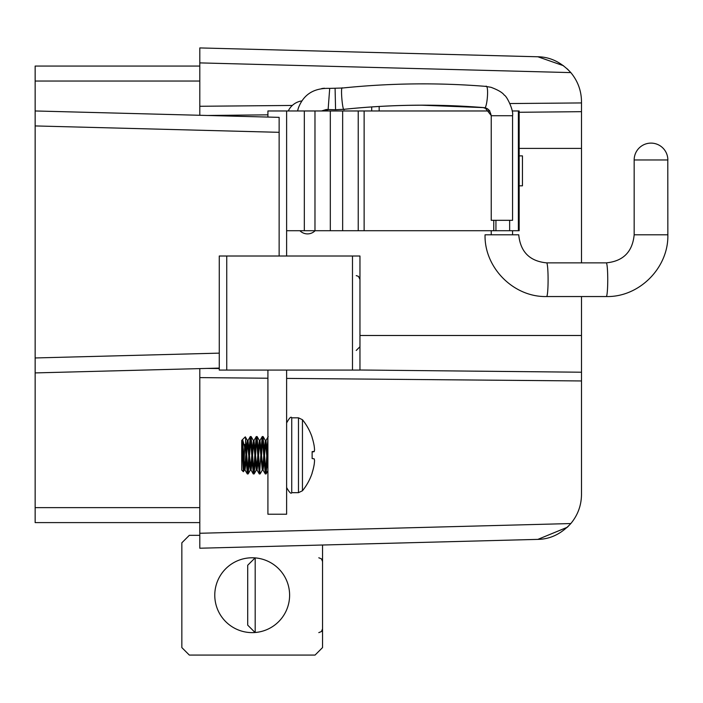 <?xml version="1.0" encoding="UTF-8"?>
<svg xmlns="http://www.w3.org/2000/svg" width="703" height="703" viewBox="0 0 703 703"><rect width="100%" height="100%" fill="white"/><g stroke="black" fill="none" stroke-linecap="round" stroke-linejoin="round"><path stroke-width="1.05" d="M35.15 116.636L35.15 125.934L35.15 110.969L279.135 117.357L279.135 256.015M35.15 522.601L35.15 507.636L199.801 507.636L199.801 522.601L35.15 522.601L35.15 367.256M509.921 103.543L581.495 102.937L581.495 101.663C581.372 90.722 577.813 81.03 570.827 72.602L567.347 68.947L570.827 72.602L199.801 62.892L199.801 47.927L535.519 56.715L199.801 47.927M279.135 132.322L35.15 125.934L35.15 357.959L219.266 353.134M35.15 125.934L35.15 66.064L199.801 66.064L199.801 62.892M219.266 368.1L35.15 372.915L35.15 357.959M567.391 527.171L570.827 523.55C577.813 515.123 581.372 505.439 581.495 494.49L581.495 380.956L286.622 378.399M567.488 527.074L570.827 523.55C561.17 533.937 550.185 539.219 537.874 539.377L199.801 548.226L199.801 522.601M581.495 262.86L581.495 101.663M199.801 368.609L199.801 507.636M199.801 66.064L199.801 115.283M581.495 296.543L581.495 380.956M567.242 527.312L537.874 539.377L322.545 545.018L322.545 647.586L315.058 655.073L189.327 655.073L181.84 647.586L181.84 542.813L189.327 535.326L199.801 535.326M207.227 368.416L219.266 368.539M359.962 370.006L581.495 372.221M581.495 111.672L519.157 112.278M267.913 114.835L207.227 115.477M537.874 56.776L535.519 56.715L537.874 56.776L563.507 65.722L537.874 56.776C550.168 56.934 561.152 62.207 570.827 72.602M537.874 539.377L567.286 527.268M252.192 557.778A37.417 37.417 0 0 0 214.775 595.204A37.417 37.417 0 0 0 252.192 632.621A37.417 37.417 0 0 0 289.61 595.204A37.417 37.417 0 0 0 252.192 557.778M255.075 632.507L247.702 625.134L247.702 565.265L255.075 557.892M255.189 557.901L255.189 632.498M226.744 256.015L226.744 370.077L219.266 370.077L219.266 256.015L359.962 256.015L359.962 370.077L352.484 370.077L352.484 256.015M226.744 370.077L352.484 370.077M304.329 230.716L304.329 110.969L286.622 110.969L286.622 230.716L509.649 230.716L509.649 220.32M304.329 110.969L489.859 110.969M509.649 230.716L519.157 230.716L519.157 185.812L522.443 185.812L522.443 155.881L519.157 155.881L519.157 110.969L512.171 110.969M518.383 230.716L518.383 110.969M301.965 100.907A17.716 17.716 0 0 0 288.283 110.969M379.172 110.969L379.172 106.443L379.172 110.969M307.51 233.897A10.668 10.668 0 0 1 299.917 230.716A10.668 10.668 0 0 0 315.111 230.716A10.668 10.668 0 0 1 307.51 233.897M485.413 86.364L485.659 86.381C489.464 83.42 486.968 112.199 483.813 107.612L483.936 107.629C437.407 103.903 390.85 104.457 344.268 109.29L344.347 109.273C342.66 113.789 340.147 85.01 342.484 88.033L342.633 88.024M335.085 88.42L335.577 109.73L344.347 109.273C390.85 104.439 437.345 103.886 483.813 107.612M297.554 110.969L298.388 107.998C303.564 94.378 314.004 87.84 329.707 88.385L342.572 88.016L329.707 88.385L328.108 109.712L321.526 110.969L326.306 109.501L335.577 109.73M491.23 115.723L491.23 220.32L512.557 220.32L512.557 115.723L491.23 115.723C490.263 111.153 488.198 108.499 485.017 107.752L491.362 115.723M484.086 107.629L421.361 105.186M485.052 234.802L518.735 234.802C520.413 251.867 529.711 261.226 546.626 262.86A16.837 1.468 -90 0 1 548.094 279.706A16.837 1.468 -90 0 1 546.626 296.543C513.708 297.387 484.209 267.773 485.052 234.802M286.622 110.969L267.913 110.969L267.913 117.067M267.913 370.077L267.913 514.218L286.622 514.218L286.622 370.077M286.622 230.716L286.622 256.015M302.448 419.717A56.345 56.345 0 0 1 312.132 437.319L312.132 437.626A56.337 56.117 96.3 0 1 314.162 445.869A56.31 51.618 167.4 0 1 314.549 449.841A56.31 20.967 174.6 0 1 314.162 451.493A56.337 0.545 175 0 0 312.132 451.59L312.132 458.558A56.337 0.545 5 0 1 314.162 458.822A56.31 21.969 5.4 0 1 314.549 460.544A56.31 52.031 13.2 0 1 314.162 464.551A56.337 56.117 96.3 0 1 312.132 472.794L312.132 473.172A56.345 56.345 0 0 1 302.448 490.773L302.448 419.717L298.476 417.828L298.476 492.671L291.736 492.671C291.095 494.183 289.39 492.469 286.622 487.548M312.132 451.932A56.337 0.545 175 0 0 314.162 451.669A56.31 21.969 174.6 0 0 314.549 449.946A56.31 52.031 166.8 0 0 314.549 449.876M314.549 460.65A56.31 20.967 5.4 0 0 314.549 460.623L314.549 460.65A56.31 51.618 12.6 0 1 314.162 464.621L314.162 464.621A56.337 56.117 83.7 0 1 312.132 472.864M241.718 455.105L241.718 470.07L243.379 471.731L244.345 470.07L241.718 441.528L241.718 455.105M244.714 444.472L244.073 462.31M244.442 469.982L243.379 471.731L241.718 440.421L242.623 439.524L245.602 450.808L247.324 473.954L248.159 473.892L249.249 461.449M244.714 468.91L245.839 455.245M241.718 441.642C242.333 438.804 242.957 443.294 243.589 455.105L244.996 469.982L246.173 461.449M246.261 449.041L247.43 440.509L249.328 462.53L250.321 470.07L251.033 470.07M250.707 468.91L251.832 455.245M249.161 449.05L250.259 436.598L247.992 440.509L250.989 469.982L253.247 473.892L254.143 473.892L255.242 461.449M251.076 470.07L252.157 461.449M252.245 449.041L253.423 440.509L256.305 470.07L257.07 470.07L258.142 461.449M256.692 468.91L257.816 455.245M255.154 449.05L256.244 436.598L253.976 440.509L257.07 470.07M258.229 449.041L259.407 440.509L262.298 470.07L263.054 470.07L264.135 461.449M262.676 468.91L263.801 455.245M261.138 449.05L262.228 436.598L259.969 440.509L263.054 470.07M264.223 449.041L265.391 440.509L267.913 468.848M268.221 436.598L265.954 440.509L267.913 460.667M246.586 455.245L247.711 441.581M252.579 455.245L253.695 441.581M258.563 455.245L259.688 441.581M264.548 455.245L265.672 441.581M245.602 450.808L245.602 439.164L248.08 473.954M250.259 436.598L253.317 473.954M250.33 436.537L251.156 436.598L253.423 440.509M251.068 436.537L254.073 473.954M256.244 436.598L257.14 436.598L259.407 440.509M256.305 436.537L259.302 473.954L260.136 473.892L262.404 469.982M257.061 436.537L260.048 473.954M262.228 436.598L265.286 473.954L266.121 473.892L267.21 461.449M262.307 436.537L263.124 436.598L265.391 440.509M263.045 436.537L266.042 473.954M265.672 472.495L266.797 455.245M267.122 449.05L267.913 438.074M267.544 455.245L267.913 448.4M259.688 472.495L260.813 455.245M261.56 455.245L262.676 438.004M253.695 472.495L254.82 455.245M255.567 455.245L256.692 438.004M247.711 472.495L248.836 455.245M249.583 455.245L250.707 438.004M262.957 469.982L265.286 473.954M256.973 469.982L259.302 473.954M286.622 437.934L286.622 468.848M245.602 439.164L245.277 436.862L242.623 439.516M242.122 440.43L242.412 439.814M244.996 469.982L247.324 473.954M312.132 451.669L314.162 451.493M312.132 451.853L314.162 451.669M267.913 378.223L199.801 377.608M199.801 533.269L570.827 523.55M199.801 106.276L292.316 105.45M199.801 81.038L35.15 81.038M581.495 335.498L359.962 335.498M581.495 148.395L519.157 148.395M364.128 230.716L364.128 110.969M519.157 185.812L519.157 155.881M495.94 230.716L495.94 220.32M493.761 230.716L493.761 220.32M358.222 230.716L358.222 110.969M342.651 230.716L342.651 110.969M330.313 230.716L330.313 110.969M314.979 230.716L314.979 110.969M371.694 110.969L371.694 106.909M667.788 234.802L634.168 234.802L634.168 159.959L667.85 159.959A16.837 16.837 0 0 0 651.013 143.113A16.837 16.837 0 0 0 634.168 159.959M667.788 159.959L667.85 234.802C668.702 267.773 639.194 297.387 606.276 296.543A16.837 1.468 -90 0 0 607.744 279.706A16.837 1.468 -90 0 0 606.276 262.86C623.192 261.226 632.489 251.867 634.168 234.802C632.489 251.867 623.192 261.226 606.276 262.86C623.192 261.226 632.489 251.867 634.168 234.802M298.476 417.828L291.736 417.828L291.736 492.662M318.802 557.778L321.429 558.859L322.545 561.521M318.802 632.621L321.429 631.549L322.545 628.877M356.219 350.463L359.962 346.728M356.219 275.629L358.425 276.341L359.962 279.363M606.276 296.543C639.194 297.387 668.702 267.773 667.85 234.802C668.702 267.773 639.194 297.387 606.276 296.543L546.626 296.543M491.002 87.304L485.518 86.364L491.002 87.304C498.128 89.975 502.566 92.611 504.323 95.186C506.766 95.924 513.849 110.608 512.557 115.723M485.536 86.364C437.907 82.55 390.253 83.103 342.554 88.016C390.253 83.103 437.907 82.55 485.536 86.364M406.87 105.362L420.332 105.195M512.557 230.716L512.557 234.802M491.23 230.716L491.23 234.802M324.478 88.227L321.763 88.525M489.446 110.529L487.548 108.824L483.954 107.638M335.586 109.738L344.259 109.29M606.276 262.86L546.626 262.86M291.736 417.828C291.112 416.185 289.399 417.89 286.622 422.942M244.345 470.07L245.092 470.07M247.333 440.421L248.089 440.421M253.37 440.421L254.073 440.421M259.31 440.421L260.057 440.421M265.295 440.421L266.05 440.421M266.121 473.892L267.913 470.808M254.143 473.892L256.41 469.982M248.159 473.892L250.426 469.982M245.329 436.879L247.43 440.509M298.476 492.671L302.448 490.773"/></g></svg>
